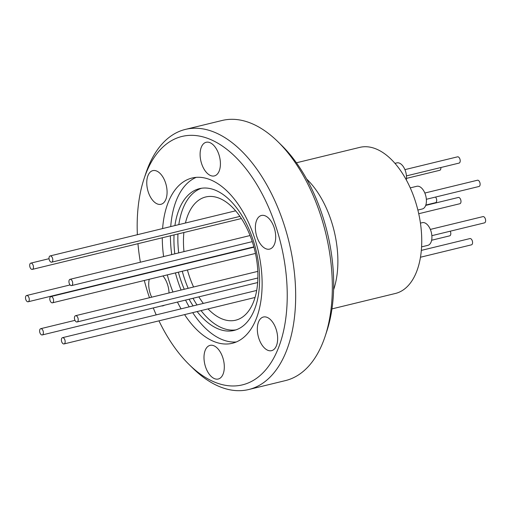 <?xml version="1.0" encoding="UTF-8"?>
<svg xmlns="http://www.w3.org/2000/svg" width="510" height="510" viewBox="0 0 510 510"><rect width="100%" height="100%" fill="white"/><g stroke="black" fill="none" stroke-linecap="round" stroke-linejoin="round"><path stroke-width="0.76" d="M43.388 332.59A3.219 1.779 76.3 0 1 42.26 334.942A3.219 1.779 76.3 0 1 39.608 331.028A3.219 1.779 76.3 0 1 40.736 328.682A3.219 1.779 76.3 0 1 43.388 332.59M76.264 315.773A3.219 1.779 76.3 0 1 78.17 319.018A3.219 1.779 76.3 0 1 77.087 321.963A3.219 1.779 76.3 0 1 76.385 321.893A3.219 1.779 76.3 0 1 74.479 318.648A3.219 1.779 76.3 0 1 75.563 315.703A3.219 1.779 76.3 0 1 76.264 315.773M29.28 299.415A3.219 1.779 76.3 0 1 28.152 301.767A3.219 1.779 76.3 0 1 25.5 297.853A3.219 1.779 76.3 0 1 26.628 295.507A3.219 1.779 76.3 0 1 29.28 299.415M50.847 255.994A3.219 1.779 76.3 0 1 52.747 259.233A3.219 1.779 76.3 0 1 51.663 262.185A3.219 1.779 76.3 0 1 50.962 262.115A3.219 1.779 76.3 0 1 49.062 258.87A3.219 1.779 76.3 0 1 50.139 255.924A3.219 1.779 76.3 0 1 50.847 255.994M70.762 279.391A3.219 1.779 76.3 0 1 72.662 282.636A3.219 1.779 76.3 0 1 71.578 285.581A3.219 1.779 76.3 0 1 70.877 285.511A3.219 1.779 76.3 0 1 68.977 282.272A3.219 1.779 76.3 0 1 70.055 279.321A3.219 1.779 76.3 0 1 70.762 279.391M33.462 267.036A3.219 1.779 76.3 0 1 32.334 269.382A3.219 1.779 76.3 0 1 29.688 265.474A3.219 1.779 76.3 0 1 30.817 263.128A3.219 1.779 76.3 0 1 33.462 267.036M53.575 300.473A3.219 1.779 76.3 0 1 52.447 302.819A3.219 1.779 76.3 0 1 49.795 298.911A3.219 1.779 76.3 0 1 50.923 296.559A3.219 1.779 76.3 0 1 53.575 300.473M65.165 341.579A3.219 1.779 76.3 0 1 64.037 343.931A3.219 1.779 76.3 0 1 61.385 340.017A3.219 1.779 76.3 0 1 62.513 337.671A3.219 1.779 76.3 0 1 65.165 341.579M331.965 308.894L395.384 293.473A75.18 41.578 -103.7 0 0 421.725 238.623A75.18 41.578 -103.7 0 0 359.843 147.364L296.425 162.786M421.585 246.872L427.833 245.355A11.673 6.458 -103.7 0 0 431.753 234.67A11.673 6.458 -103.7 0 0 424.856 222.915A11.673 6.458 -103.7 0 0 422.312 222.666L420.438 223.119M406.311 179.883A11.673 6.458 -103.7 0 0 406.502 177.059A11.673 6.458 -103.7 0 0 396.888 162.888L394.989 163.347M417.881 210.056L422.325 208.972A11.673 6.458 -103.7 0 0 426.252 198.294A11.673 6.458 -103.7 0 0 419.354 186.539A11.673 6.458 -103.7 0 0 416.804 186.284L410.269 187.878M431.632 240.235L449.673 235.849A3.219 1.779 -103.7 0 0 450.802 233.497A3.219 1.779 -103.7 0 0 450.253 231.202M431.862 235.671L484.5 222.87A3.219 1.779 -103.7 0 0 485.584 219.925A3.219 1.779 -103.7 0 0 483.678 216.68A3.219 1.779 -103.7 0 0 482.976 216.61L430.338 229.411M425.812 205.045L435.565 202.674A3.219 1.779 -103.7 0 0 436.694 200.322A3.219 1.779 -103.7 0 0 435.521 197.064M406.438 175.893L459.076 163.092A3.219 1.779 -103.7 0 0 460.16 160.14A3.219 1.779 -103.7 0 0 458.26 156.901A3.219 1.779 -103.7 0 0 457.559 156.831L404.921 169.632M426.354 199.289L478.992 186.488A3.219 1.779 -103.7 0 0 480.076 183.543A3.219 1.779 -103.7 0 0 478.176 180.298A3.219 1.779 -103.7 0 0 477.468 180.228L424.836 193.035M406.476 178.385L439.754 170.289A3.219 1.779 -103.7 0 0 440.882 167.943A3.219 1.779 -103.7 0 0 440.857 167.522M418.736 213.728L459.861 203.726A3.219 1.779 -103.7 0 0 460.989 201.38A3.219 1.779 -103.7 0 0 458.337 197.466L425.684 205.409M420.457 257.238L471.45 244.838A3.219 1.779 -103.7 0 0 472.579 242.486A3.219 1.779 -103.7 0 0 469.927 238.578L421.324 250.397M185.449 223.01A63.406 35.062 76.3 0 1 205.696 196.975A63.406 35.062 76.3 0 1 219.523 198.345A63.406 35.062 76.3 0 1 256.983 262.185A63.406 35.062 76.3 0 1 235.665 320.197A63.406 35.062 76.3 0 1 221.837 318.826A63.406 35.062 76.3 0 1 208.023 308.907M267.807 350.287A17.314 9.575 -103.7 0 0 271.581 350.663A17.314 9.575 -103.7 0 0 277.402 334.821A17.314 9.575 -103.7 0 0 267.176 317.392A17.314 9.575 -103.7 0 0 263.396 317.016A17.314 9.575 -103.7 0 0 257.582 332.858A17.314 9.575 -103.7 0 0 267.807 350.287M265.857 248.74A17.314 9.575 -103.7 0 0 269.631 249.116A17.314 9.575 -103.7 0 0 275.451 233.274A17.314 9.575 -103.7 0 0 265.226 215.845A17.314 9.575 -103.7 0 0 261.452 215.469A17.314 9.575 -103.7 0 0 255.631 231.31A17.314 9.575 -103.7 0 0 265.857 248.74M210.573 175.548A17.314 9.575 -103.7 0 0 214.347 175.924A17.314 9.575 -103.7 0 0 220.167 160.083A17.314 9.575 -103.7 0 0 209.941 142.653A17.314 9.575 -103.7 0 0 206.161 142.277A17.314 9.575 -103.7 0 0 200.347 158.119A17.314 9.575 -103.7 0 0 210.573 175.548M157.233 203.904A17.314 9.575 -103.7 0 0 161.013 204.28A17.314 9.575 -103.7 0 0 166.827 188.439A17.314 9.575 -103.7 0 0 156.602 171.009A17.314 9.575 -103.7 0 0 152.828 170.633A17.314 9.575 -103.7 0 0 147.007 186.475A17.314 9.575 -103.7 0 0 157.233 203.904M161.37 305.968A17.314 9.575 -103.7 0 0 162.958 305.828A17.314 9.575 -103.7 0 0 164.437 305.222M169.02 292.969A17.314 9.575 -103.7 0 0 162.939 275.948M214.468 378.643A17.314 9.575 -103.7 0 0 218.248 379.019A17.314 9.575 -103.7 0 0 224.062 363.177A17.314 9.575 -103.7 0 0 213.837 345.748A17.314 9.575 -103.7 0 0 210.063 345.372A17.314 9.575 -103.7 0 0 204.242 361.214A17.314 9.575 -103.7 0 0 214.468 378.643M174.044 234.919A72.968 40.354 -103.7 0 0 173.955 241.867A72.968 40.354 -103.7 0 0 174.796 253.846M176.766 265.614A72.968 40.354 -103.7 0 0 176.836 265.933M178.36 272.193A72.968 40.354 -103.7 0 0 184.263 289.266M189.108 299.223A72.968 40.354 -103.7 0 0 193.112 305.904M197.141 311.553A72.968 40.354 -103.7 0 0 234.013 330.442A72.968 40.354 -103.7 0 0 259.577 277.21A72.968 40.354 -103.7 0 0 199.525 188.636A72.968 40.354 -103.7 0 0 174.911 225.579M177.952 233.969A72.968 40.354 -103.7 0 0 177.869 240.918A72.968 40.354 -103.7 0 0 178.71 252.896M180.68 264.664A72.968 40.354 -103.7 0 0 180.75 264.983M182.268 271.243A72.968 40.354 -103.7 0 0 188.171 288.316M193.016 298.273A72.968 40.354 -103.7 0 0 197.026 304.954M201.048 310.603A72.968 40.354 -103.7 0 0 235.945 329.874M196.248 177.352A85.049 47.028 -103.7 0 0 170.729 226.593M170.404 235.805A85.049 47.028 -103.7 0 0 170.429 238.074A85.049 47.028 -103.7 0 0 171.736 254.592M162.282 237.781A85.049 47.028 -103.7 0 0 162.307 240.051A85.049 47.028 -103.7 0 0 163.614 256.568M165.712 268.305A85.049 47.028 -103.7 0 0 165.782 268.623M167.299 274.884A85.049 47.028 -103.7 0 0 172.96 292.013M177.435 302.06A85.049 47.028 -103.7 0 0 181.05 308.837M184.582 314.606A85.049 47.028 -103.7 0 0 232.305 343.287A85.049 47.028 -103.7 0 0 262.102 281.246A85.049 47.028 -103.7 0 0 192.104 178.009A85.049 47.028 -103.7 0 0 162.607 228.569M173.833 266.328A85.049 47.028 -103.7 0 0 173.904 266.647M175.421 272.907A85.049 47.028 -103.7 0 0 181.082 290.037M185.557 300.084A85.049 47.028 -103.7 0 0 189.172 306.861M192.703 312.636A85.049 47.028 -103.7 0 0 236.283 341.974M158.954 320.841A127.825 70.686 -103.7 0 0 189.216 364.637A127.825 70.686 -103.7 0 0 287.2 291.605A127.825 70.686 -103.7 0 0 227.097 149.519A127.825 70.686 -103.7 0 0 144.024 178.831A127.825 70.686 -103.7 0 0 137.209 229.691A127.825 70.686 -103.7 0 0 137.368 234.708M189.216 364.637L193.022 368.36A133.862 74.02 -103.7 0 0 248.727 389.525A133.862 74.02 -103.7 0 0 295.634 291.879A133.862 74.02 -103.7 0 0 185.455 129.393A133.862 74.02 -103.7 0 0 145.694 173.776L144.024 178.831M248.727 389.525L285.396 380.607A133.862 74.02 -103.7 0 0 325.163 336.224A133.862 74.02 -103.7 0 0 332.297 282.961A133.862 74.02 -103.7 0 0 277.835 141.64A133.862 74.02 -103.7 0 0 222.124 120.475L185.455 129.393M325.163 336.224L326.827 331.168A127.825 70.686 -103.7 0 0 333.642 280.309A127.825 70.686 -103.7 0 0 281.635 145.363L277.835 141.64M306.669 179.042A75.282 41.629 76.3 0 1 333.597 289.75M137.961 243.691A127.825 70.686 -103.7 0 0 140.377 262.223M142.711 273.902A127.825 70.686 -103.7 0 0 142.781 274.221M144.304 280.474A127.825 70.686 -103.7 0 0 149.487 297.725M153.28 307.938A127.825 70.686 -103.7 0 0 156.207 314.88M149.258 279.276A17.314 9.575 -103.7 0 0 151.674 297.19M201.501 188.247A72.968 40.354 -103.7 0 0 178.825 224.623M203.337 303.418A63.406 35.062 76.3 0 1 198.843 296.852M193.583 286.996A63.406 35.062 76.3 0 1 187.412 269.994M185.889 263.734A63.406 35.062 76.3 0 1 185.825 263.415M183.982 251.615A63.406 35.062 76.3 0 1 183.887 232.522M42.26 334.942L257.652 282.553M77.087 321.963L257.875 277.988M28.152 301.767L253.859 246.865M51.663 262.185L239.942 216.387M71.578 285.581L252.278 241.632M32.334 269.382L241.389 218.535M52.447 302.819L255.465 253.438M64.037 343.931L255.032 297.477M62.513 337.671L256.67 290.445M50.923 296.559L253.942 247.184M30.817 263.128L49.036 258.691M70.055 279.321L250.072 235.537M50.139 255.924L235.633 210.808M26.628 295.507L70.106 284.931M75.563 315.703L257.799 271.377M40.736 328.682L74.983 320.35"/></g></svg>
